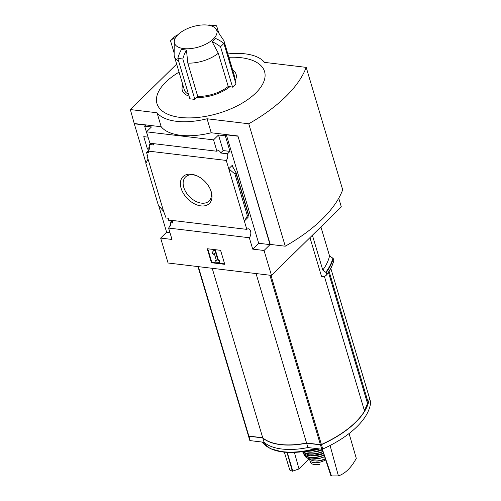 <?xml version="1.0" encoding="UTF-8"?>
<svg xmlns="http://www.w3.org/2000/svg" width="501" height="501" viewBox="0 0 501 501"><rect width="100%" height="100%" fill="white"/><g stroke="black" fill="none" stroke-linecap="round" stroke-linejoin="round"><path stroke-width="0.75" d="M172.169 221.166L168.831 220.766L169.507 220.102M168.831 220.766L168.079 218.229M171.824 220.384A4.991 2.937 -83.2 0 1 172.732 223.001L170.565 222.738A4.991 2.937 -83.2 0 1 170.215 226.02L169.72 225.964L170.415 225.275M170.565 222.738L172.244 221.091M169.72 225.964A4.991 2.937 -83.2 0 1 168.599 228.061L171.993 239.447L160.652 238.081L168.079 263.006L271.479 275.412L264.052 250.487L252.711 249.129L249.316 237.743A4.991 2.937 96.8 0 0 250.788 232.37A4.991 2.937 96.8 0 0 248.44 228.825A4.991 2.937 96.8 0 0 246.824 229.377L168.768 220.014L168.248 218.248L166.075 217.991L163.62 211.372L158.347 205.216L145.866 163.345L148.033 159.074L163.62 211.372M149.235 149.273L147.457 149.06L149.718 146.837M150.181 143.737L150.024 143.223M147.457 149.06L143.756 136.641L147.895 137.136M246.824 229.377L226.27 160.439A4.991 2.937 96.8 0 0 227.504 153.82L220.665 152.999A4.991 2.937 96.8 0 0 218.555 150.701A4.991 2.937 96.8 0 0 216.939 151.252L213.545 139.867L146.499 131.826L151.459 126.96L144.62 126.139L148.434 138.32M148.553 150.638L146.574 152.58L147.488 155.636L146.987 155.579L147.363 155.21M146.574 152.58L148.747 152.836L148.221 151.077A4.991 2.937 -83.2 0 0 149.448 144.457L150.632 143.299M146.987 155.579L148.033 159.074M144.62 126.139L145.634 125.144L134.293 123.785L130.348 109.569L157.032 112.769A51.972 24.887 -16.6 0 0 207.063 118.775L248.759 123.772A140.38 67.222 -16.6 0 0 306.205 67.372L264.509 62.374A51.972 24.887 -16.6 0 0 227.861 53.939M191.47 174.242A18.813 12.243 45.5 0 1 196.887 175.801A18.813 12.243 45.5 0 1 210.464 189.629A18.813 12.243 45.5 0 1 202.304 205.992A18.813 12.243 45.5 0 1 181.337 189.002A18.813 12.243 45.5 0 1 191.47 174.242M226.27 160.439L148.221 151.077M160.652 238.081L166.62 232.22L158.685 205.61M146.004 163.069L134.293 123.785M166.62 232.22L169.958 232.621M152.949 143.574A4.991 2.937 -83.2 0 1 153.619 144.958L149.448 144.457M216.939 151.252L149.893 143.205L146.499 131.826M249.316 237.743L168.599 228.061M248.465 435.908A83.16 39.823 -16.6 0 0 248.465 435.914A1.04 0.495 -16.6 0 0 248.477 436.002A1.04 0.495 -16.6 0 0 248.909 436.258L262.768 437.918L264.071 442.295A52.392 25.088 -16.6 0 0 307.921 447.55L321.78 449.215A1.04 0.495 -16.6 0 0 322.75 449.04A83.16 39.823 -16.6 0 0 370.652 402.009A1.04 0.495 -16.6 0 0 370.646 401.921A1.04 0.495 -16.6 0 0 370.602 401.84M248.515 436.083L249.774 440.285A1.04 0.495 -16.6 0 0 249.78 440.373A1.04 0.495 -16.6 0 0 250.212 440.63L264.071 442.295M262.768 437.918A52.392 25.088 -16.6 0 0 306.612 443.178L307.921 447.55M306.612 443.178L320.471 444.844A1.04 0.495 -16.6 0 0 321.442 444.669A83.16 39.823 -16.6 0 0 369.35 397.637A1.04 0.495 -16.6 0 0 369.343 397.55A1.04 0.495 -16.6 0 0 369.3 397.462A1.04 0.495 -16.6 0 0 369.287 397.374A1.04 0.495 -16.6 0 0 369.25 397.293M248.427 435.826L197.976 266.595L248.415 435.738A1.04 0.495 -16.6 0 0 248.427 435.826A1.04 0.495 -16.6 0 0 248.859 436.083L262.718 437.749A52.392 25.088 -16.6 0 0 306.562 443.003L320.421 444.669A1.04 0.495 -16.6 0 0 321.392 444.493A83.16 39.823 -16.6 0 0 364.559 411.121L324.46 276.615M309.962 237.631L321.51 276.37L324.341 276.709L326.658 274.93M271.479 275.412L341.319 206.85L338.745 198.214M320.897 226.89L329.539 255.879L333.19 258.435A89.811 43.005 163.4 0 1 326.145 272.6L326.733 274.579A89.811 43.005 163.4 0 0 333.779 260.407L333.685 260.758M326.145 272.6L322.782 270.083L312.399 235.238M333.19 258.435L333.779 260.407M174.267 41.608A22.088 10.577 -16.6 0 0 183.679 48.597A22.088 10.577 -16.6 0 0 208.291 42.817A22.088 10.577 -16.6 0 0 216.144 29.127A22.088 10.577 -16.6 0 0 209.656 25.438A22.088 10.577 -16.6 0 0 186.817 28.889A22.088 10.577 -16.6 0 0 174.267 41.608L174.141 54.697A25.989 12.444 -16.6 0 0 174.392 56.519A25.989 12.444 -16.6 0 0 178.613 61.066M188.52 94.301A25.989 12.444 163.4 0 1 184.299 89.748L174.392 56.519M189.084 96.186A28.069 13.439 163.4 0 1 182.852 84.882M232.658 70.034A28.069 13.439 163.4 0 1 235.05 80.786M224.323 44.783A25.989 12.444 -16.6 0 0 224.204 41.671L234.111 74.899A25.989 12.444 163.4 0 1 234.224 78.018M220.54 46.756L223.916 43.437L235.965 83.842L232.583 87.161L220.54 46.756A27.029 17.585 -134.5 0 0 212.111 41.74L218.304 53.238A25.989 12.444 -16.6 0 1 187.825 63.113L197.726 96.349L196.592 97.463A28.069 13.439 163.4 0 0 229.89 86.667L232.583 87.161M182.821 58.986L177.817 58.385A27.029 15.926 96.8 0 1 181.437 49.467L186.441 50.062A27.029 15.926 96.8 0 0 182.821 58.986L194.864 99.392L196.592 97.463M194.864 99.392L189.86 98.791L177.817 58.385M179.057 72.163A56.131 26.879 -16.6 0 0 180.36 117.428A56.131 26.879 -16.6 0 0 254.226 94.451A56.131 26.879 -16.6 0 0 245.509 58.398A56.131 26.879 -16.6 0 0 228.869 57.314M224.204 41.671A25.989 12.444 -16.6 0 0 223.415 40.005L216.144 29.127M229.89 86.667L228.212 86.466A25.989 12.444 163.4 0 1 197.726 96.349M228.212 86.466L218.304 53.238M186.441 50.062L187.825 63.113M223.916 43.437A27.029 17.585 -134.5 0 0 215.486 38.427L212.111 41.74M176.659 64.103L130.348 109.569M264.052 250.487L270.02 244.626L237.919 135.965L270.246 244.407L285.257 246.204L248.759 123.772M237.693 136.184L226.352 134.825L225.337 135.821L218.499 135.001L213.545 139.867M134.518 123.559L161.203 126.766A51.972 24.887 163.4 0 0 211.234 132.765L237.919 135.965M225.337 135.821L229.978 151.39L227.504 153.82M235.984 172.4L234.925 174.029L228.75 168.756L232.47 165.111L232.689 166.933L235.984 172.4L248.628 214.816L247.406 215.9L244.344 221.054L248.058 217.403L247.719 217.353L248.628 214.816M252.711 249.129L258.679 243.267L270.02 244.626M226.352 134.825L258.679 243.267M234.925 174.029L247.406 215.9M211.416 262.724L207.245 248.734L220.584 250.331L224.755 264.328L211.416 262.724L211.81 262.336L224.623 263.877M161.203 126.766L157.032 112.769M211.234 132.765L207.063 118.775M285.257 246.204A140.38 67.222 -16.6 0 0 342.703 189.81L306.205 67.372M207.771 248.797L211.81 262.336M218.01 260.564L218.843 260.664L219.363 262.411L216.025 262.01L215.505 260.263L216.338 260.363L214.209 253.218L213.401 254.314L211.848 252.936L213.864 250.356L215.536 250.556L215.142 250.945L218.01 260.564L218.398 260.176L215.536 250.556M213.47 250.744L215.142 250.945M218.843 260.664L219.238 260.276L218.398 260.176M219.363 262.411L219.757 262.023L219.238 260.276M215.505 260.263L216.207 259.913M213.401 254.314L214.24 253.324M220.665 152.999L223.139 150.569L229.978 151.39M218.499 135.001L223.139 150.569M175.494 37.738A27.029 17.585 -134.5 0 0 170.647 40.619A27.029 17.585 -134.5 0 0 170.509 40.756L174.16 53.006M177.868 34.788A27.029 17.585 -134.5 0 0 174.022 37.299A27.029 17.585 -134.5 0 0 173.885 37.437M218.768 33.053L216.607 25.808A27.029 15.926 96.8 0 0 215.68 25.651L210.677 25.05A27.029 15.926 96.8 0 0 207.859 25.131M215.68 25.651A27.029 15.926 96.8 0 0 211.679 26.008M210.232 189.109A16.809 10.941 45.5 0 1 209.255 200.788A16.809 10.941 45.5 0 1 189.466 196.668A16.809 10.941 45.5 0 1 185.708 176.803A16.809 10.941 45.5 0 1 193.054 174.855A16.809 10.941 45.5 0 1 197.407 176.039M329.539 255.879A86.485 41.414 163.4 0 1 322.782 270.083M212.205 268.298L262.718 437.749M256.049 273.559L306.562 443.003M367.352 402.766L368.31 402.885A83.16 39.823 -16.6 0 0 369.3 397.462L330.81 268.361L369.287 397.374M329.101 271.36L368.31 402.885M284.349 452.215L289.81 470.088L292.334 471.222L298.997 468.936L308.447 459.448M292.334 471.222L286.979 452.409M292.847 471.284L287.255 452.428M298.997 468.936L294.394 452.441M322.331 449.178L331.437 475.912L338.413 475.919C345.339 473.495 351.301 467.64 356.292 458.359L349.084 433.534M331.437 475.912L330.929 475.856L322.162 449.209M338.413 475.919L330.084 445.495M364.321 410.319A83.16 39.823 -16.6 0 0 367.483 403.318L367.433 403.136M325.656 459.824A10.189 4.878 163.4 0 1 315.887 462.742A10.189 4.878 163.4 0 1 309.793 460.15A10.189 4.878 163.4 0 1 309.743 458.929M319.807 464.452L312.323 464.083L310.426 462.285L309.793 460.15M325.274 458.665A11.435 5.473 163.4 0 1 309.712 458.885M325.349 458.891A9.062 4.34 163.4 0 1 315.423 460.939M248.909 436.258L250.212 440.63M320.471 444.844L321.78 449.215M321.442 444.669L322.75 449.04M369.35 397.637L370.652 402.009M270.966 275.35L321.392 444.493M232.47 165.111L233.316 167.954M247.901 216.87L248.058 217.403M235.902 173.064L248.383 214.942M332.877 258.034A89.579 42.898 163.4 0 1 325.844 272.206M198.346 266.638L248.859 436.083M269.907 275.224L320.421 444.669M315.906 448.508A52.348 25.069 163.4 0 1 262.399 442.095M316.951 448.639A51.709 24.762 163.4 0 1 269.237 447.9M328.449 272.381L367.483 403.318M318.229 448.79A16.007 7.665 163.4 0 1 311.966 449.954M319.607 448.952A16.42 7.866 163.4 0 1 309.036 450.593M322.318 449.673A16.37 7.841 163.4 0 1 304.921 451.345M322.337 449.741A16.164 7.74 163.4 0 1 305.309 451.476M322.375 449.842A12.682 6.075 163.4 0 1 313.876 452.034M322.882 451.395A15.994 7.659 163.4 0 1 303.218 451.601M322.976 451.677A16.201 7.759 163.4 0 1 302.867 451.651M323.508 453.305A15.963 7.647 163.4 0 1 302.873 452.259L302.61 451.689M323.527 453.361A15.756 7.546 163.4 0 1 307.464 455.334M323.558 453.449A12.268 5.874 163.4 0 1 315.204 455.653M324.034 454.902A15.362 7.358 163.4 0 1 303.85 453.587M324.134 455.202A15.569 7.452 163.4 0 1 303.969 454.426A15.569 7.452 163.4 0 1 303.581 453.311L304.902 456.054A15.174 7.264 163.4 0 0 324.604 456.618M324.629 456.699A14.773 7.07 163.4 0 1 310.006 458.853M316.92 464.715A11.955 5.724 163.4 0 1 313.482 464.383M248.477 436.002L249.78 440.373M369.343 397.55L370.646 401.921M170.647 40.619L174.022 37.299M333.791 260.601C332.645 265.286 330.284 270.039 326.702 274.88M317.033 448.645L299.398 452.071L283.184 452.09L270.327 448.664L262.367 442.089M328.474 272.344L367.49 403.217M322.35 449.766L312.862 452.146L304.815 451.363M323.54 453.386L310.645 455.854L302.873 452.259M324.642 456.749L319.951 458.346L310.244 458.991L307.589 458.227L304.902 456.054M312.323 464.083L318.523 464.634"/></g></svg>
